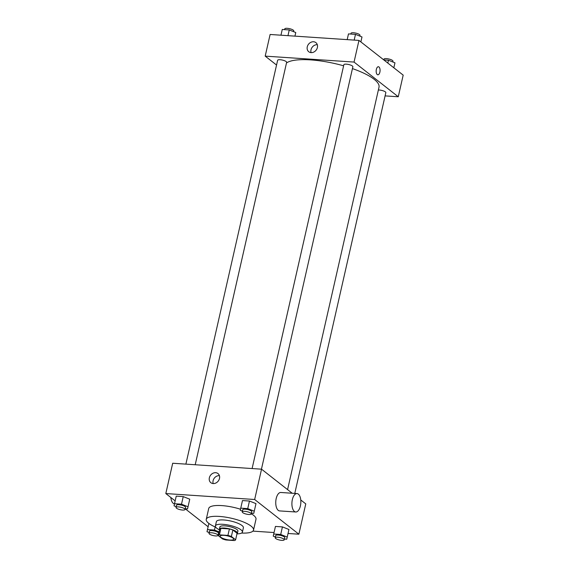 <?xml version="1.0" encoding="UTF-8"?>
<svg xmlns="http://www.w3.org/2000/svg" width="569" height="569" viewBox="0 0 569 569"><rect width="100%" height="100%" fill="white"/><g stroke="black" fill="none" stroke-linecap="round" stroke-linejoin="round"><path stroke-width="0.85" d="M232.998 538.11A6.928 1.892 12.8 0 1 233.688 539.234A6.928 1.892 12.8 0 1 226.519 539.547A6.928 1.892 12.8 0 1 220.182 536.169A6.928 1.892 12.8 0 1 225.594 535.521A6.928 1.892 12.8 0 1 232.998 538.11M227.92 535.422L219.421 534.853A8.94 2.447 12.8 0 0 218.261 535.607L222.493 538.921A8.94 2.447 12.8 0 0 225.957 539.981L234.456 540.55A8.94 2.447 12.8 0 0 235.616 539.803L231.384 536.482A8.94 2.447 12.8 0 0 227.92 535.422L229.399 528.928L220.9 528.359L219.421 534.853M235.616 539.803L237.088 533.302L232.863 529.988L231.384 536.482M218.261 535.607L219.734 529.106A8.94 2.447 12.8 0 1 220.9 528.359M229.399 528.928A8.94 2.447 12.8 0 1 232.863 529.988M236.974 533.814A9.232 2.525 -167.2 0 0 237.415 533.253A9.232 2.525 -167.2 0 0 228.973 528.743A9.232 2.525 -167.2 0 0 219.406 529.163A9.232 2.525 -167.2 0 0 219.563 529.86M219.406 529.163L219.897 526.994A9.232 2.525 12.8 0 1 227.116 526.133A9.232 2.525 12.8 0 1 236.981 529.583A9.232 2.525 12.8 0 1 237.913 531.083L237.415 533.253M236.967 533.843A13.848 3.784 -167.2 0 0 242.415 532.107A13.848 3.784 -167.2 0 0 229.741 525.351A13.848 3.784 -167.2 0 0 215.395 525.969A13.848 3.784 -167.2 0 0 219.556 529.888M242.415 532.107L243.397 527.776A13.848 3.784 -167.2 0 0 230.73 521.019A13.848 3.784 -167.2 0 0 216.384 521.638L215.395 525.969M241.576 533.053A24.239 6.629 -167.2 0 0 253.525 530.08A24.239 6.629 -167.2 0 0 231.355 518.245A24.239 6.629 -167.2 0 0 206.248 519.341A24.239 6.629 -167.2 0 0 215.743 527.186M206.248 519.341L208.709 508.508A24.239 6.629 12.8 0 1 240.502 509.219M251.306 513.786A24.239 6.629 12.8 0 1 253.554 515.301A24.239 6.629 12.8 0 1 255.986 519.255L253.525 530.08M185.209 508.757L187.542 508.914L189.747 499.198L183.232 496.602L176.241 496.132L174.036 505.841L176.205 506.709M288.042 533.48L298.881 534.206L254.663 499.504L165.814 493.558L175.16 500.891M185.202 508.778L208.126 526.759M252.906 531.126L274.045 532.541M284.408 539.056L286.74 539.213L288.945 529.497L282.43 526.901L275.439 526.432L273.234 536.14L275.403 537.008M251.441 513.188L253.774 513.345L255.979 503.629L249.464 501.033L242.472 500.564L240.267 510.272L242.437 511.14M300.752 499.952L305.773 503.885L298.881 534.206M292.203 493.245L261.548 469.183L172.699 463.244L165.814 493.558M261.548 469.183L254.663 499.504M219.485 478.465A5.79 4.822 128.1 0 1 210.843 482.683A5.79 4.822 128.1 0 1 210.63 475.151A5.79 4.822 128.1 0 1 217.991 473.572A5.79 4.822 128.1 0 1 219.485 478.465M295.752 511.986L279.599 510.912A9.232 4.445 -86.2 0 1 275.787 501.396A9.232 4.445 -86.2 0 1 280.83 492.484L296.99 493.565A9.232 4.445 -86.2 0 1 298.341 494.112A9.232 4.445 -86.2 0 1 300.652 504.525A9.232 4.445 -86.2 0 1 295.752 511.986A9.232 4.445 -86.2 0 1 291.94 502.477A9.232 4.445 -86.2 0 1 296.99 493.565M170.835 497.498A9.232 4.445 93.8 0 0 173.246 503.33A9.232 4.445 93.8 0 0 174.477 503.871M213.176 483.558A5.79 4.822 128.1 0 1 214.364 478.081A5.79 4.822 128.1 0 1 219.399 475.627M352.446 68.593A48.479 13.251 12.8 0 1 374.139 79.29A48.479 13.251 12.8 0 1 379.004 87.192L287.58 489.61M286.492 62.96A48.479 13.251 12.8 0 1 343.612 65.812M261.441 469.176L352.865 66.758A4.616 1.259 -167.2 0 0 348.641 64.503A4.616 1.259 -167.2 0 0 343.861 64.71L252.11 468.557M378.371 90.009A4.616 1.259 12.8 0 1 385.369 91.872A4.616 1.259 12.8 0 1 385.832 92.626L294.778 493.415M185.878 464.126L277.629 60.278A4.616 1.259 12.8 0 1 281.235 59.852A4.616 1.259 12.8 0 1 286.171 61.573A4.616 1.259 12.8 0 1 286.634 62.327L195.21 464.745M385.092 95.891L398.264 96.773L354.046 62.071L265.197 56.132L276.548 65.037M265.197 56.132L270.119 34.474L358.961 40.42L403.186 75.122L398.264 96.773M358.961 40.42L354.046 62.071M317.388 47.533A5.79 4.822 128.1 0 1 308.754 51.743A5.79 4.822 128.1 0 1 308.533 44.211A5.79 4.822 128.1 0 1 315.902 42.639A5.79 4.822 128.1 0 1 317.388 47.533M378.392 66.729A4.04 1.942 -86.2 0 1 378.982 66.971A4.04 1.942 -86.2 0 1 379.992 71.523A4.04 1.942 -86.2 0 1 377.852 74.795A4.04 1.942 -86.2 0 1 376.18 70.634A4.04 1.942 -86.2 0 1 378.392 66.729A4.04 1.942 -86.2 0 1 378.982 66.971A4.04 1.942 -86.2 0 1 379.992 71.523A4.04 1.942 -86.2 0 1 377.852 74.795M311.087 52.625A5.79 4.822 128.1 0 1 312.267 47.149A5.79 4.822 128.1 0 1 317.303 44.695M361.998 36.964L360.874 41.921L361.998 36.964L355.49 34.368L348.491 33.898L347.19 39.631M355.49 34.368L354.188 40.1M350.824 34.055L350.995 33.308A4.616 1.259 12.8 0 1 354.601 32.881A4.616 1.259 12.8 0 1 359.537 34.602A4.616 1.259 12.8 0 1 359.999 35.356L359.828 36.103M295.766 32.54L294.948 36.139L295.766 32.54L289.258 29.937L282.26 29.467L280.958 35.2M289.258 29.937L287.957 35.669M284.592 29.624L284.763 28.884A4.616 1.259 12.8 0 1 288.369 28.45A4.616 1.259 12.8 0 1 293.305 30.171A4.616 1.259 12.8 0 1 293.768 30.925L293.597 31.672M394.964 62.839L393.84 67.789L394.964 62.839L388.456 60.236L383.826 59.923M388.456 60.236L387.816 63.059M383.798 59.901L383.961 59.176A4.616 1.259 12.8 0 1 387.567 58.749A4.616 1.259 12.8 0 1 392.503 60.47A4.616 1.259 12.8 0 1 392.966 61.224L392.795 61.971M253.774 513.345L254.258 511.211L247.743 508.608L240.751 508.145M242.266 511.887L242.757 509.717A4.616 1.259 12.8 0 1 246.363 509.291A4.616 1.259 12.8 0 1 251.299 511.012A4.616 1.259 12.8 0 1 251.761 511.766L251.27 513.928A4.616 1.259 12.8 0 1 246.491 514.141A4.616 1.259 12.8 0 1 242.266 511.887A4.616 1.259 12.8 0 1 245.872 511.453A4.616 1.259 12.8 0 1 250.808 513.181A4.616 1.259 12.8 0 1 251.27 513.928M255.495 505.763L254.258 511.211M255.979 503.629L249.464 501.033L247.743 508.608M249.464 501.033L242.472 500.564M187.542 508.914L188.026 506.78L181.511 504.177L174.519 503.714M176.034 507.456L176.525 505.286A4.616 1.259 12.8 0 1 180.131 504.859A4.616 1.259 12.8 0 1 185.067 506.581A4.616 1.259 12.8 0 1 185.53 507.335L185.039 509.497A4.616 1.259 12.8 0 1 180.259 509.71A4.616 1.259 12.8 0 1 176.034 507.456A4.616 1.259 12.8 0 1 179.64 507.022A4.616 1.259 12.8 0 1 184.576 508.75A4.616 1.259 12.8 0 1 185.039 509.497M189.264 501.332L188.026 506.78M189.747 499.198L183.232 496.602L181.511 504.177M183.232 496.602L176.241 496.132M286.74 539.213L287.224 537.079L280.709 534.476L273.71 534.014M275.232 537.755L275.723 535.585A4.616 1.259 12.8 0 1 279.329 535.159A4.616 1.259 12.8 0 1 284.265 536.88A4.616 1.259 12.8 0 1 284.728 537.634L284.237 539.796A4.616 1.259 12.8 0 1 279.457 540.009A4.616 1.259 12.8 0 1 275.232 537.755A4.616 1.259 12.8 0 1 278.838 537.321A4.616 1.259 12.8 0 1 283.775 539.049A4.616 1.259 12.8 0 1 284.237 539.796M288.462 531.631L287.224 537.079M288.945 529.497L282.43 526.901L280.709 534.476M282.43 526.901L275.439 526.432M219.101 531.894L214.477 530.052L207.479 529.583L207.002 531.716L209.172 532.577M209.001 533.324L209.492 531.154A4.616 1.259 12.8 0 1 213.098 530.728A4.616 1.259 12.8 0 1 218.034 532.449A4.616 1.259 12.8 0 1 218.496 533.203L218.005 535.372A4.616 1.259 12.8 0 1 213.226 535.578A4.616 1.259 12.8 0 1 209.001 533.324A4.616 1.259 12.8 0 1 212.607 532.89A4.616 1.259 12.8 0 1 217.543 534.618A4.616 1.259 12.8 0 1 218.005 535.372M215.182 526.944L214.477 530.052M208.88 523.437L207.479 529.583"/></g></svg>

